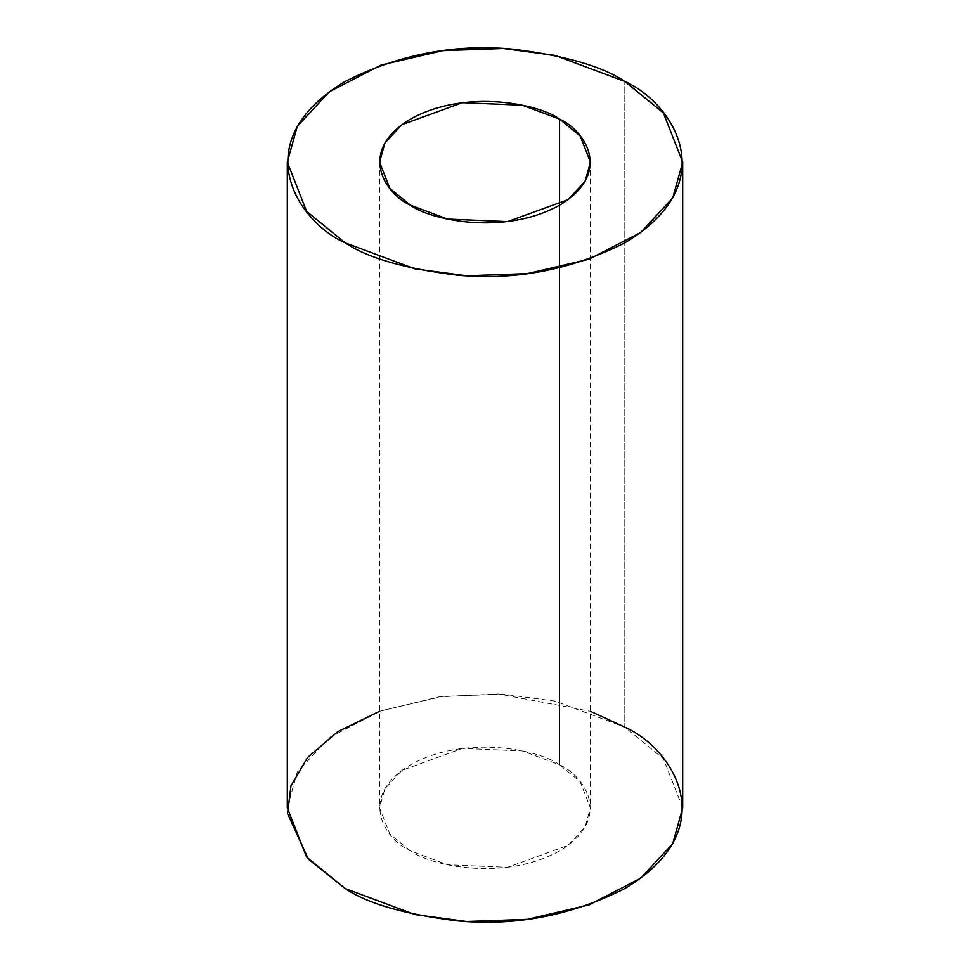 <?xml version="1.0" encoding="UTF-8"?>
<svg xmlns="http://www.w3.org/2000/svg" width="970" height="970" viewBox="0 0 970 970"><rect width="100%" height="100%" fill="white"/><g stroke="black" fill="none" stroke-linecap="round" stroke-linejoin="round"><path stroke-width="0.73" stroke-dasharray="4.85 3.64" d="M559.557 205.191L559.557 764.809L580.145 781.614L590.439 807.852L585.116 826.949L568.02 845.379L507.553 867.313L447.619 864.767L410.443 850.896L389.855 834.079L379.561 807.852L384.884 788.743L401.98 770.326L462.447 748.379L522.381 750.926L559.557 764.809L559.557 205.191M682.698 807.852L663.395 758.661L624.801 727.136L624.801 81.444L624.801 727.136L555.082 701.116L503.321 694.193L442.72 696.351L380.955 710.792L329.327 737.491L297.281 772.035L287.302 807.852M379.561 711.289L439.41 696.787L498.653 693.974L590.439 711.289M559.557 764.809C540.751 750.477 466.643 733.526 410.443 764.809C356.269 797.255 385.636 840.032 410.443 850.896C429.249 865.216 503.357 882.166 559.557 850.896C613.731 818.45 584.364 775.66 559.557 764.809M379.561 162.148L379.561 807.852M590.439 162.148L590.439 807.852"/><path stroke-width="1.45" d="M559.557 119.104L522.381 105.233L462.447 102.687L401.98 124.621L384.884 143.051L379.561 162.148L389.855 188.386L410.443 205.191L447.619 219.075L507.553 221.621L568.02 199.674L585.116 181.257L590.439 162.148L580.145 135.921L559.557 119.104L559.557 205.191L559.557 119.104C584.364 129.968 613.731 172.745 559.557 205.191C503.357 236.474 429.249 219.523 410.443 205.191C385.636 194.339 356.269 151.55 410.443 119.104C466.643 87.833 540.751 104.784 559.557 119.104M624.801 81.444L663.395 112.956L682.698 162.148L672.719 197.965L640.673 232.509L589.045 259.208L527.28 273.649L466.679 275.807L414.917 268.884L345.199 242.864L306.605 211.339L287.302 162.148L297.281 126.343L329.327 91.786L380.955 65.099L442.72 50.646L503.321 48.5L555.082 55.423L624.801 81.444C602.358 66.336 565.086 55.569 512.96 49.155C454.76 43.589 398.84 54.344 345.199 81.444C243.64 142.275 298.687 222.494 345.199 242.864C367.642 257.971 404.914 268.726 457.04 275.153C515.24 280.718 571.16 269.963 624.801 242.864C726.36 182.02 671.313 101.801 624.801 81.444M287.302 162.148L287.302 807.852L306.605 857.043L345.199 888.556L414.917 914.577L466.679 921.5L527.28 919.354L589.045 904.901L640.673 878.214L672.719 843.657L682.698 807.852L682.698 162.148M590.439 711.289L624.801 727.136C671.313 747.506 726.36 827.725 624.801 888.556C571.16 915.656 515.24 926.411 457.04 920.845C404.914 914.431 367.642 903.664 345.199 888.556L308.314 859.068L287.544 813.6L290.976 785.93L307.514 757.558L337.839 731.622L379.561 711.289"/></g></svg>
